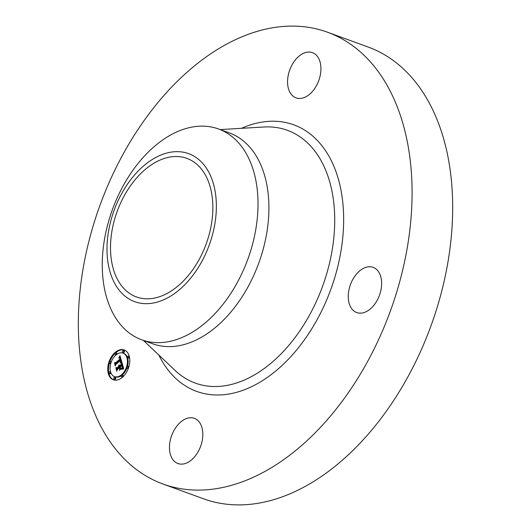 <?xml version="1.0" encoding="UTF-8"?>
<svg xmlns="http://www.w3.org/2000/svg" width="531" height="531" viewBox="0 0 531 531"><rect width="100%" height="100%" fill="white"/><g stroke="black" fill="none" stroke-linecap="round" stroke-linejoin="round"><path stroke-width="0.8" d="M327.508 32.225L368.116 47.027A240.404 154.528 110 0 1 422.351 91.418A240.404 154.528 110 0 1 409.394 374.076A240.404 154.528 110 0 1 203.492 498.775L162.884 483.973A240.404 154.528 110 0 1 108.649 439.582A240.404 154.528 110 0 1 121.606 156.924A240.404 154.528 110 0 1 327.508 32.225A240.404 154.528 110 0 1 381.743 76.623A240.404 154.528 110 0 1 368.793 359.281A240.404 154.528 110 0 1 162.884 483.973M218.553 128.987L229.452 132.956A112.187 72.116 110 0 1 254.761 153.678A112.187 72.116 110 0 1 248.714 285.578A112.187 72.116 110 0 1 152.623 343.769L141.724 339.8A112.187 72.116 110 0 1 116.415 319.085A112.187 72.116 110 0 1 110.282 215.812A112.187 72.116 110 0 1 176.876 131.887A112.187 72.116 110 0 1 218.553 128.987A112.187 72.116 110 0 1 243.862 149.702A112.187 72.116 110 0 1 249.988 252.975A112.187 72.116 110 0 1 183.394 336.9A112.187 72.116 110 0 1 141.724 339.8M159.393 155.696A78.774 50.631 110 0 1 216.323 203.214A78.774 50.631 110 0 1 163.973 299.643A78.774 50.631 110 0 1 107.043 252.119A78.774 50.631 110 0 1 159.393 155.696M203.559 172.011A73.723 47.392 110 0 1 199.583 258.697A73.723 47.392 110 0 1 136.44 296.935A73.723 47.392 110 0 1 119.807 283.322A73.723 47.392 110 0 1 123.783 196.636A73.723 47.392 110 0 1 186.925 158.397A73.723 47.392 110 0 1 203.559 172.011M199.795 422.789A24.041 15.452 110 0 1 198.501 451.058A24.041 15.452 110 0 1 177.912 463.523A24.041 15.452 110 0 1 172.489 459.083A24.041 15.452 110 0 1 173.783 430.82A24.041 15.452 110 0 1 194.373 418.348A24.041 15.452 110 0 1 199.795 422.789M355.352 275.503A24.041 15.452 110 0 1 373.18 267.372A24.041 15.452 110 0 1 374.547 304.409A24.041 15.452 110 0 1 356.719 312.547A24.041 15.452 110 0 1 355.352 275.503M290.596 93.41A24.041 15.452 110 0 1 291.891 65.147A24.041 15.452 110 0 1 312.487 52.675A24.041 15.452 110 0 1 317.91 57.116A24.041 15.452 110 0 1 316.609 85.385A24.041 15.452 110 0 1 296.019 97.85A24.041 15.452 110 0 1 290.596 93.41M122.303 377.388A15.864 10.202 110 0 1 113.329 379.771A15.864 10.202 110 0 1 107.8 367.777A15.864 10.202 110 0 1 115.22 352.338A15.864 10.202 110 0 1 124.194 349.956A15.864 10.202 110 0 1 129.73 361.95A15.864 10.202 110 0 1 122.303 377.388M121.553 374.727A12.498 8.038 110 0 1 114.484 376.605A12.498 8.038 110 0 1 110.123 367.153A12.498 8.038 110 0 1 115.977 354.993A12.498 8.038 110 0 1 123.046 353.115A12.498 8.038 110 0 1 127.407 362.567A12.498 8.038 110 0 1 121.553 374.727M121.811 362.242L120.278 362.6L120.942 361.312L120.71 359.859L115.751 363.967L115.433 365.036L114.729 362.534L115.479 362.846L120.013 359.016L119.641 358.073L118.831 358.033L119.621 357.834L120.351 358.73L119.833 357.429L118.798 357.702L119.986 355.71L121.811 362.242M121.592 362.812L120.139 363.151L121.592 362.812M120.59 361.837L120.444 360.556L115.858 364.419L115.247 366.012L114.543 362.985L115.287 365.607L115.778 364.286L120.524 360.277L120.63 361.85M123.637 368.414L122.011 368.673L122.634 367.067L122.17 364.89L120.033 366.689L120.132 367.021L122.011 365.434L122.19 368.102L121.924 365.673L120.165 367.16L120.404 367.983L121.42 368.209L119.508 369.822L120.006 368.262L119.654 367.014L117.358 368.952L116.959 370.153L116.203 367.465L117.046 367.857L119.004 366.204L118.599 365.501L119.342 365.919L118.771 365.056L119.727 365.593L121.652 363.967L122.03 362.733L123.637 368.414M123.278 369.045L121.798 369.257L123.278 369.045M119.402 370.406L121.4 368.547L119.402 370.406M119.402 367.804L117.451 369.45L116.727 371.255L115.917 367.844L116.767 370.844L117.358 369.364L119.488 367.565L119.721 368.926L119.575 367.87M128.303 357.748A0.962 0.617 110 0 1 127.759 357.894A0.962 0.617 110 0 1 127.427 357.164A0.962 0.617 110 0 1 127.871 356.228A0.962 0.617 110 0 1 128.416 356.082A0.962 0.617 110 0 1 128.754 356.812A0.962 0.617 110 0 1 128.303 357.748M122.143 376.818A0.962 0.617 110 0 1 121.599 376.964A0.962 0.617 110 0 1 121.267 376.233A0.962 0.617 110 0 1 121.712 375.298A0.962 0.617 110 0 1 122.256 375.151A0.962 0.617 110 0 1 122.595 375.882A0.962 0.617 110 0 1 122.143 376.818M127.812 367.97A0.962 0.617 110 0 1 127.267 368.116A0.962 0.617 110 0 1 126.929 367.386A0.962 0.617 110 0 1 127.38 366.45A0.962 0.617 110 0 1 127.925 366.31A0.962 0.617 110 0 1 128.263 367.034A0.962 0.617 110 0 1 127.812 367.97M109.651 373.492A0.962 0.617 110 0 1 109.107 373.638A0.962 0.617 110 0 1 108.775 372.908A0.962 0.617 110 0 1 109.227 371.979A0.962 0.617 110 0 1 109.771 371.833A0.962 0.617 110 0 1 110.103 372.556A0.962 0.617 110 0 1 109.651 373.492M114.623 379.107A0.962 0.617 110 0 1 114.079 379.247A0.962 0.617 110 0 1 113.747 378.523A0.962 0.617 110 0 1 114.192 377.587A0.962 0.617 110 0 1 114.736 377.441A0.962 0.617 110 0 1 115.074 378.172A0.962 0.617 110 0 1 114.623 379.107M115.386 352.909A0.962 0.617 110 0 1 115.931 352.763A0.962 0.617 110 0 1 116.262 353.487A0.962 0.617 110 0 1 115.811 354.423A0.962 0.617 110 0 1 115.267 354.569A0.962 0.617 110 0 1 114.935 353.838A0.962 0.617 110 0 1 115.386 352.909M122.907 350.619A0.962 0.617 110 0 1 123.451 350.473A0.962 0.617 110 0 1 123.783 351.203A0.962 0.617 110 0 1 123.331 352.139A0.962 0.617 110 0 1 122.787 352.279A0.962 0.617 110 0 1 122.455 351.555A0.962 0.617 110 0 1 122.907 350.619M109.718 361.75A0.962 0.617 110 0 1 110.262 361.611A0.962 0.617 110 0 1 110.601 362.334A0.962 0.617 110 0 1 110.149 363.27A0.962 0.617 110 0 1 109.605 363.416A0.962 0.617 110 0 1 109.267 362.686A0.962 0.617 110 0 1 109.718 361.75M119.727 365.593L120.418 365.846L122.395 364.04M119.13 366.098L119.82 366.35L119.8 365.62M118.951 366.045L119.694 366.456L117.736 368.109L117.046 367.857M117.291 369.138L116.913 367.797M120.564 368.932L120.564 368.043M120.404 367.983L121.327 368.288M122.98 368.421L123.325 367.319L122.634 367.067M121.652 363.967L122.342 364.22M119.024 364.996L119.462 365.155M118.898 365.016L119.541 365.248M118.771 365.056L119.462 365.308M118.951 365.242L119.648 365.494M119.083 365.341L119.714 365.574M119.143 365.408L119.833 365.66M119.19 365.481L119.887 365.733M119.236 365.56L119.926 365.813M119.276 365.647L119.966 365.899M119.302 365.746L119.999 365.998M119.322 365.832L120.019 366.085M119.342 365.919L120.033 366.171M118.977 366.118L119.674 366.37M119.004 366.204L119.694 366.456M119.654 367.014L120.179 367.206M120.006 368.262L120.696 368.514M122.17 364.89L122.688 365.076M122.223 365.096L122.747 365.288M122.369 365.627L122.9 365.826M122.462 365.939L122.986 366.131M122.502 366.098L123.033 366.29M122.542 366.257L123.079 366.456M122.575 366.41L123.126 366.609M122.595 366.556L123.165 366.762M122.615 366.689L123.205 366.908M122.628 366.821L123.245 367.047M122.634 366.948L123.285 367.187M122.628 367.173L123.318 367.425M122.615 367.279L123.305 367.532M122.595 367.386L123.285 367.638M122.561 367.498L123.252 367.751M122.522 367.618L123.219 367.87M122.475 367.744L123.172 367.996M122.422 367.883L123.112 368.136M122.356 368.023L123.053 368.275M122.283 368.175L122.96 368.421M122.203 368.335L122.628 368.487M119.123 357.137L119.82 357.39L120.265 356.673M120.112 358.856L120.955 359.029M115.479 362.846L116.17 363.098L120.643 359.056M115.751 363.967L115.433 362.832M121.307 362.315L121.652 361.419M119.734 356.155L120.159 356.314M119.608 356.367L120.245 356.6M119.488 356.573L120.179 356.825M119.362 356.766L120.059 357.018M119.243 356.958L119.94 357.21M119.767 357.39L120.464 357.642M119.833 357.429L120.524 357.682M119.946 357.542L120.59 357.775M119.999 357.622L120.603 357.841M120.052 357.708L120.63 357.914M120.099 357.808L120.656 358.007M120.145 357.921L120.69 358.113M120.192 358.04L120.723 358.233M120.232 358.173L120.763 358.372M120.258 358.279L120.789 358.471M120.285 358.385L120.822 358.584M120.311 358.498L120.856 358.697M120.331 358.611L120.889 358.817M120.351 358.73L120.929 358.936M119.369 357.794L119.74 357.934M119.289 357.808L119.794 357.994M119.209 357.834L119.84 358.067M120.013 359.016L120.703 359.268M120.71 359.859L121.254 360.058M120.743 359.952L121.28 360.151M120.776 360.051L121.307 360.244M120.809 360.144L121.334 360.337M120.836 360.244L121.36 360.43M120.869 360.337L121.393 360.529M120.895 360.456L121.426 360.649M120.922 360.576L121.46 360.768M120.942 360.688L121.493 360.888M120.955 360.801L121.533 361.007M120.962 360.907L121.566 361.126M120.968 361.014L121.599 361.239M120.962 361.113L121.632 361.359M120.955 361.213L121.645 361.465M120.942 361.312L121.632 361.565M120.915 361.405L121.612 361.657M120.889 361.498L121.586 361.75M120.856 361.591L121.546 361.843M120.816 361.691L121.506 361.943M120.769 361.797L121.46 362.049M120.71 361.896L121.4 362.149M120.65 362.009L121.34 362.261M120.577 362.115L121.174 362.334M120.504 362.228L120.922 362.381M121.247 362.646L121.699 362.812M121.101 362.673L121.493 362.819M120.942 362.713L121.287 362.839M123.165 368.839L123.504 368.965M122.986 368.833L123.491 369.012M122.814 368.833L123.444 369.065M122.641 368.846L123.159 369.032M122.475 368.872L122.9 369.025M122.309 368.906L122.661 369.038M124.539 350.088A15.864 10.202 -70 0 0 115.917 352.591A15.864 10.202 -70 0 0 115.738 352.737M115.048 353.374A15.864 10.202 -70 0 0 109.864 361.657M109.359 363.191A15.864 10.202 -70 0 0 108.775 372.895M108.908 373.485A15.864 10.202 -70 0 0 113.68 379.884M114.484 376.605L115.174 376.857A12.498 8.038 -70 0 0 121.48 375.576M122.064 375.132A12.498 8.038 -70 0 0 122.243 374.979A12.498 8.038 -70 0 0 127.009 367.864M127.48 366.377A12.498 8.038 -70 0 0 127.52 357.682M127.44 357.443A12.498 8.038 -70 0 0 123.736 353.367L123.046 353.115M127.759 357.894L128.449 358.146A0.962 0.617 -70 0 0 128.993 358A0.962 0.617 -70 0 0 129.445 357.078M129.312 356.493A0.962 0.617 -70 0 0 129.113 356.334L128.416 356.082M121.599 376.964L122.289 377.216A0.962 0.617 -70 0 0 122.482 377.236M123.172 376.598A0.962 0.617 -70 0 0 122.953 375.404L122.256 375.151M127.267 368.116L127.958 368.368A0.962 0.617 -70 0 0 128.356 368.322M128.86 366.782A0.962 0.617 -70 0 0 128.615 366.563L127.925 366.31M109.107 373.638L109.804 373.89A0.962 0.617 -70 0 0 110.348 373.744A0.962 0.617 -70 0 0 110.78 372.53M110.7 372.297A0.962 0.617 -70 0 0 110.461 372.085L109.771 371.833M114.079 379.247L114.769 379.499A0.962 0.617 -70 0 0 115.313 379.36A0.962 0.617 -70 0 0 115.765 378.424A0.962 0.617 -70 0 0 115.433 377.694L114.736 377.441M116.74 354.396A0.962 0.617 -70 0 0 116.621 353.015L115.931 352.763M115.267 354.569L115.964 354.821A0.962 0.617 -70 0 0 116.156 354.841M122.787 352.279L123.484 352.531A0.962 0.617 -70 0 0 124.028 352.392A0.962 0.617 -70 0 0 124.473 351.456A0.962 0.617 -70 0 0 124.141 350.725L123.451 350.473M111.211 362.115A0.962 0.617 -70 0 0 110.952 361.863L110.262 361.611M109.605 363.416L110.295 363.669A0.962 0.617 -70 0 0 110.74 363.596M220.199 129.584L263.94 126.995A134.522 86.467 110 0 1 317.75 155.152A134.522 86.467 110 0 1 301.376 328.596A134.522 86.467 110 0 1 175.197 370.525L143.377 340.404M241.452 128.329A141.85 91.179 110 0 1 325.762 151.023A141.85 91.179 110 0 1 301.827 343.371A141.85 91.179 110 0 1 164.63 365.182A141.85 91.179 110 0 1 158.835 355.04"/></g></svg>
